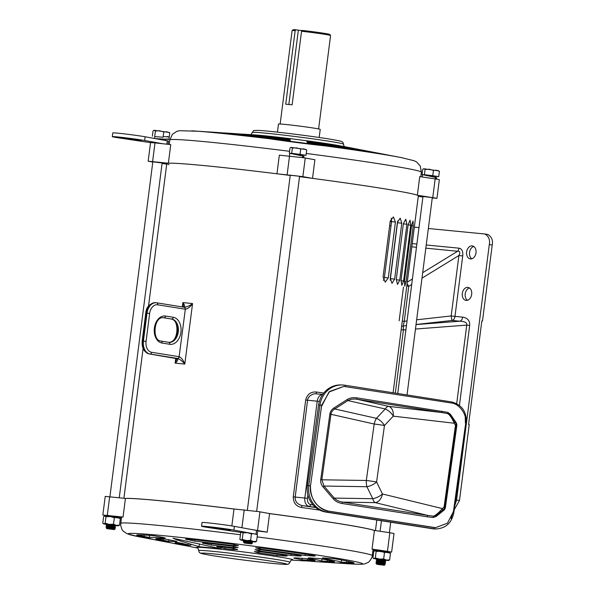 <?xml version="1.0" encoding="UTF-8"?>
<svg xmlns="http://www.w3.org/2000/svg" width="595" height="595" viewBox="0 0 595 595"><rect width="100%" height="100%" fill="white"/><g stroke="black" fill="none" stroke-linecap="round" stroke-linejoin="round"><path stroke-width="0.89" d="M241.198 532.451L209.358 527.698A17.612 0.55 7.3 0 1 206.458 527.252A17.612 0.55 7.3 0 1 201.556 526.24A17.612 0.55 7.3 0 1 212.512 527.125A17.612 0.55 7.3 0 1 231.589 529.699A17.612 0.55 7.3 0 1 233.902 530.086L256.943 534.392M201.556 526.24L202.032 522.514A17.612 0.55 7.3 0 1 212.988 523.399A17.612 0.55 7.3 0 1 232.065 525.973A17.612 0.55 7.3 0 1 234.385 526.367L257.747 530.636L257.271 534.362M227.402 529.29L230.667 529.966L223.363 529.371L207.38 526.984L227.402 529.29M294.265 154.395L292.911 153.837M302.632 156.812C304.588 156.775 304.38 156.478 302 155.905L291.602 153.666M319.18 137.49L320.222 129.398A21.041 0.654 -172.7 0 0 314.361 128.185A21.041 0.654 -172.7 0 0 291.572 125.114A21.041 0.654 -172.7 0 0 278.482 124.05L277.441 132.142M318.615 128.937L330.582 35.507A19.39 0.61 -172.7 0 0 330.575 35.484A19.39 0.61 -172.7 0 0 325.182 34.391A19.39 0.61 -172.7 0 0 301.546 31.26L292.123 104.832A19.39 0.61 -172.7 0 0 285.734 104.207L295.157 30.643A19.39 0.61 -172.7 0 0 292.13 30.561A19.39 0.61 -172.7 0 0 292.123 30.576L280.156 124.005M295.157 30.643L295.946 29.817A18.445 0.58 -172.7 0 0 293.186 29.75L292.13 30.561M330.575 35.484L329.764 34.436A18.445 0.58 -172.7 0 0 302.334 30.434L301.546 31.26M295.946 29.817L298.355 30.204L288.843 104.489M302.2 30.576L298.355 30.204M378.621 153.227L367.108 151.011A78.22 2.447 7.3 0 1 368.647 151.316M366.55 150.907L367.108 151.018M191.754 130.818A117.193 3.667 7.3 0 1 193.152 130.9A117.193 3.667 7.3 0 1 216.156 132.856A117.193 3.667 7.3 0 1 380.525 153.986A117.193 3.667 7.3 0 1 401.067 157.541L395.154 156.403A110.477 3.458 -172.7 0 0 390.461 155.533L379.699 153.458A97.58 3.049 7.3 0 1 383.812 154.224A97.58 3.049 7.3 0 1 388.364 155.146M378.903 153.324L379.699 153.503M327.049 144.414L324.044 144.035A72.129 2.254 -172.7 0 0 313.691 142.607L306.804 141.431L311.148 141.759A58.883 1.845 7.3 0 1 319.143 142.86L327.614 144.421M341.642 147.218L339.455 146.92A91.295 2.856 -172.7 0 0 313.572 143.328L307.087 142.22L311.624 142.562A78.22 2.447 7.3 0 1 333.423 145.596L342.423 147.263M358.778 150.409L357.35 150.2A110.477 3.458 -172.7 0 0 313.558 144.064L307.37 143.016L311.981 143.358A97.58 3.049 7.3 0 1 350.343 148.735L359.796 150.498M290.263 140.74L284.165 140.286A110.477 3.458 -172.7 0 0 232.102 134.277C229.447 133.987 229.224 133.905 231.44 134.024L239.986 134.701A97.58 3.049 7.3 0 1 285.526 139.959L290.271 140.814M232.102 134.277C229.447 133.987 229.224 133.905 231.44 134.024L231.433 134.202M290.211 139.981L283.815 139.498A91.295 2.856 -172.7 0 0 245.787 135.11C242.946 134.797 242.671 134.708 244.976 134.827L253.5 135.511A78.22 2.447 7.3 0 1 285.548 139.208L290.196 140.07M243.407 134.79L244.962 135.02M290.167 139.215L283.361 138.709A72.129 2.254 -172.7 0 0 259.643 135.972C256.534 135.623 256.185 135.519 258.587 135.645L266.984 136.329A58.883 1.845 7.3 0 1 285.682 138.486L290.144 139.312M256.988 135.608L258.572 135.853M343.992 147.099L344.036 146.578L371.012 152.119L322.691 143.142L344.036 146.578L371.853 152.246M250.145 134.76C250.688 135.058 251.38 134.292 252.213 132.462A46.023 1.443 7.3 0 1 280.847 134.782A46.023 1.443 7.3 0 1 330.708 141.506A46.023 1.443 7.3 0 1 343.523 144.154C343.955 146.214 344.423 147.129 344.944 146.906M169.01 164.696A126.809 3.964 7.3 0 1 167.753 164.28M152.789 162.056L148.162 161.2L150.55 142.577L154.998 142.897L170.758 144.607L168.37 163.231A126.809 3.964 7.3 0 1 276.95 173.792L279.338 155.169L304.008 157.794L305.25 158.002L302.862 176.633L312.524 178.366A126.809 3.964 7.3 0 1 383.039 188.563A126.809 3.964 7.3 0 1 417.363 195.234L419.75 176.611L436.723 179.147L439.333 179.69L436.953 198.314L432.26 197.971M305.25 158.002L314.904 159.743L312.524 178.366M417.363 195.234L436.953 198.314M276.95 173.792L302.862 176.633M119.253 497.762L162.138 162.993L152.826 161.803L109.911 496.751M256.668 511.313L299.575 176.365L298.274 176.09L290.263 175.168L247.356 510.116M407.025 394.954L432.29 197.718L430.981 197.443L422.971 196.521L397.743 393.496M205.811 131.785A97.58 3.049 7.3 0 1 210.689 132.045A97.58 3.049 7.3 0 1 220.953 132.849C222.604 132.997 222.463 133.02 220.522 132.908L210.957 132.216A110.477 3.458 -172.7 0 0 199.154 131.294L179.608 130.699L176.953 131.302L172.438 134.254L169.813 139.951A126.809 3.964 7.3 0 1 289.572 151.301M220.938 132.93L220.953 132.849C222.604 132.997 222.463 133.02 220.522 132.908M223.281 132.938A78.22 2.447 7.3 0 1 227.997 133.168A78.22 2.447 7.3 0 1 234.742 133.689L224.382 133.027A91.295 2.856 -172.7 0 0 216.305 132.41L210.689 132.045M234.728 133.763L234.192 133.734M241.206 134.106A58.883 1.845 7.3 0 1 245.296 134.299A58.883 1.845 7.3 0 1 248.665 134.544L237.821 133.845A72.129 2.254 -172.7 0 0 233.448 133.525L227.997 133.168M248.658 134.604L247.944 134.559M148.162 161.2L168.37 163.231M166.719 164.131L162.085 163.439M422.919 196.952L418.263 196.454M167.136 136.545C169.954 136.999 169.984 137.103 167.24 136.85L163.171 136.515M166.831 138.962C169.642 139.423 169.679 139.528 166.927 139.275L155.213 138.583M169.218 136.939L168.98 139.394M157.169 138.933L165.893 139.185M165.73 139.171L165.566 140.442M150.542 142.644L120.116 138.107A17.612 0.55 7.3 0 1 117.215 137.661A17.612 0.55 7.3 0 1 112.306 136.649A17.612 0.55 7.3 0 1 123.269 137.534A17.612 0.55 7.3 0 1 142.346 140.108A17.612 0.55 7.3 0 1 144.659 140.494L162.606 143.722M112.306 136.649L112.79 132.923A17.612 0.55 7.3 0 1 123.745 133.808A17.612 0.55 7.3 0 1 142.822 136.381A17.612 0.55 7.3 0 1 145.135 136.776L168.504 141.045L168.08 144.317M138.159 139.699L141.424 140.375L134.12 139.78L118.13 137.393L138.159 139.699M466.629 251.945A6.575 4.708 -80.9 0 0 470.273 258.899A6.575 4.708 -80.9 0 0 476.007 252.86A6.575 4.708 -80.9 0 0 472.363 245.913A6.575 4.708 -80.9 0 0 466.629 251.945M473.769 246.471A6.575 4.708 -80.9 0 0 469.537 252.414A6.575 4.708 -80.9 0 0 471.783 258.803M462.3 293.439A6.575 4.708 -80.9 0 0 465.945 300.386A6.575 4.708 -80.9 0 0 471.679 294.346A6.575 4.708 -80.9 0 0 468.034 287.4A6.575 4.708 -80.9 0 0 462.3 293.439M469.44 287.965A6.575 4.708 -80.9 0 0 465.208 293.908A6.575 4.708 -80.9 0 0 467.454 300.289M428.348 228.502L484.925 234.006C488.77 236.349 490.228 239.874 489.298 244.575L456.581 500.031L454.803 505.705M484.925 234.006L487.833 234.475C491.686 236.817 493.143 240.343 492.214 245.043L482.486 321.01L481.838 320.906L468.577 424.428L469.224 424.532L459.489 500.499L456.581 500.031M414.328 227.141L418.992 227.595M458.931 248.167A4.693 3.273 -84.4 0 1 457.607 251.261C459.987 250.986 460.426 252.399 458.916 255.508L462.717 255.954C463.17 251.283 461.913 248.695 458.931 248.167L426.236 244.991M462.657 317.135A4.693 3.273 -84.4 0 1 459.831 321.211C464.866 321.412 467.172 322.713 466.748 325.101L469.678 325.435C469.961 320.757 467.618 317.99 462.657 317.135L454.974 316.391L462.717 255.954M454.245 509.692L459.489 500.499M416.039 324.572L459.831 321.211L452.14 320.467A4.693 0.565 83.6 0 1 451.174 315.945L458.916 255.508L421.989 278.163M406.452 325.495L401.618 326.372M481.831 320.95L482.486 321.01M406.787 286.039L408.743 286.284L411.71 284.462M402.294 321.084L404.25 321.33L403.284 325.852L403.417 329.957L405.909 329.764M401.194 329.697L403.417 329.957L395.325 393.124M385.277 560.163L376.791 559.055M376.992 559.211L374.039 558.571L379.402 559.092L386.564 560.073L388.647 560.52L385.448 560.289M388.371 560.535L389.643 559.895L386.564 560.073L383.663 558.928L379.402 559.092L375.311 557.924L374.039 558.571L372.939 557.887L373.772 551.394L375.043 550.747L390.045 552.971M374.039 558.571L372.939 557.887M375.043 550.747L376.144 551.439L380.406 551.275L384.496 552.435L387.568 552.257L390.469 553.402L389.368 552.71M376.144 551.439L375.311 557.924M389.643 559.895L390.469 553.402M383.663 558.928L384.496 552.435M252.213 541.606L243.719 540.498M255.3 541.978L256.571 541.331L253.492 541.517L250.592 540.372L246.33 540.535L242.239 539.368L240.968 540.015L255.575 541.963L249.937 541.457M243.92 540.654L240.692 540.052L239.867 539.33L240.7 532.837L241.972 532.19L243.072 532.875L247.334 532.711L251.425 533.879L253.522 533.611M240.968 540.015L239.867 539.33M255.679 533.998L257.404 534.838L256.296 534.154M243.072 532.875L242.239 539.368M256.571 541.331L257.404 534.838M250.592 540.372L251.425 533.879M106.78 528.643L114.225 529.595L106.78 528.643L106.327 528.062L106.736 527.564L106.036 527.029L106.877 526.508L106.237 525.452L107.1 524.775L106.401 524.15M107.368 527.133C102.95 526.672 110.045 527.594 113.98 528.479L114.887 529.089L114.426 529.438L107.457 528.196M114.887 529.089L115.281 528.784L114.002 528.308C110.068 527.423 102.972 526.493 107.39 526.954M107.546 525.735C103.128 525.273 110.224 526.196 114.158 527.081L115.445 527.527L114.575 527.914L108.03 526.225M115.445 527.527L114.181 526.91C110.246 526.025 103.151 525.102 107.569 525.556M107.725 524.336C103.307 523.875 110.402 524.805 114.337 525.69L115.623 526.129L114.753 526.515L108.208 524.827M115.623 526.129L107.249 524.225M108.171 516.393L107.472 515.858L114.366 517.077M116.278 517.353L115.43 517.129C111.496 516.244 104.408 515.322 108.818 515.783M107.464 515.858L116.047 516.81M113.563 526.032L115.497 526.025M113.243 529.379C114.798 529.401 114.842 529.23 113.377 528.866L107.851 527.616L110.722 527.839M106.736 527.564L107.851 527.616M107.807 527.966L113.325 529.215M107.985 526.575L114.478 528.115L115.289 528.747L114.352 528.576M108.164 525.177L115.43 527.296M112.12 516.058L116.68 517.516M112.373 526.538L114.277 526.582M114.292 525.132L114.961 525.251M112.552 525.14L114.456 525.184M116.018 517.04L115.512 517.152M113.63 516.757L115.534 516.802M116.821 516.393L116.003 516.616M152.357 136.203L153.034 130.907L154.306 130.268L155.407 130.952L159.668 130.788L163.759 131.956L163.082 137.244L154.752 136.59M155.407 130.952L154.73 136.248M153.83 130.364L154.306 130.268L153.83 130.364M163.759 131.956L166.831 131.77L169.739 132.916L169.062 138.211M169.739 132.916L168.638 132.231M169.307 132.484L154.306 130.268M118.219 525.816L119.491 525.169L116.412 525.355L113.511 524.21L109.249 524.374L105.159 523.206L103.887 523.845L116.412 525.355L118.494 525.794L115.155 525.556M114.984 525.422L115.69 525.407M106.691 524.463L103.604 523.89L102.786 523.161L103.619 516.668L104.415 516.125L110.254 516.549L119.892 518.245M106.542 524.351L115.564 525.445M104.891 516.029L105.992 516.713L110.254 516.549L114.344 517.717L117.416 517.531L120.316 518.676L119.216 517.992M103.887 523.845L102.786 523.161M119.491 525.169L120.316 518.676M113.511 524.21L114.344 517.717M105.159 523.206L105.992 516.713M426.979 175.748L425.626 175.19M435.347 178.165C437.303 178.128 437.094 177.823 434.714 177.258L424.317 175.019M199.013 546.693L177.503 540.074L173.019 538.215L221.147 548.85L199.013 546.693L199.496 543.86M186.533 538.929L186.421 539.472C184.867 538.936 185.447 538.802 188.161 539.063A110.477 3.458 7.3 0 1 232.533 544.254L238.528 545.615L233.649 545.712A97.58 3.049 -172.7 0 0 194.781 541.16L185.543 539.04M203.237 542.856L203.133 543.354C201.817 542.833 202.65 542.729 205.632 543.027A91.295 2.856 7.3 0 1 231.827 546.128L238.112 547.549L233.314 547.645A78.22 2.447 -172.7 0 0 211.247 545.042L202.486 542.99M217.324 546.53L217.227 546.969C216.171 546.47 217.279 546.396 220.537 546.738A72.129 2.254 7.3 0 1 231.009 547.988L237.695 549.49L233.084 549.601A58.883 1.845 -172.7 0 0 224.999 548.635L216.781 546.671M304.967 555.47A97.58 3.049 -172.7 0 0 260.104 549.111L255.627 547.817L261.926 548.032A110.477 3.458 7.3 0 1 313.215 555.306C315.781 555.745 315.9 555.983 313.587 556.035L304.967 555.47L305.22 554.101M315.253 555.842L313.587 556.035M299.597 555.351L299.553 556.042L290.955 555.477A78.22 2.447 -172.7 0 0 259.383 551L254.98 549.721L261.577 549.951A91.295 2.856 7.3 0 1 299.04 555.261L299.716 555.373C301.814 555.782 301.754 556.005 299.553 556.042C301.754 556.005 301.814 555.782 299.716 555.373M276.965 555.485A58.883 1.845 -172.7 0 0 258.542 552.874L254.325 551.625L261.331 551.885A72.129 2.254 7.3 0 1 284.7 555.202C287.712 555.7 287.958 555.983 285.444 556.042L276.965 555.485L277.211 554.101M287.184 555.827L285.444 556.042L285.488 555.328M188.682 546.255L183.996 545.399A72.129 2.254 7.3 0 1 180.761 544.797A72.129 2.254 7.3 0 1 174.685 543.451L187.529 545.957A58.883 1.845 -172.7 0 0 192.423 547.036L197.607 548.032M170.78 542.811L170.393 542.737A91.295 2.856 7.3 0 1 163.893 541.554A91.295 2.856 7.3 0 1 155.459 539.62L168.214 542.119A78.22 2.447 -172.7 0 0 175.399 543.77L180.761 544.797M153.577 539.516A110.477 3.458 7.3 0 1 147.017 538.311A110.477 3.458 7.3 0 1 136.367 535.805L148.988 538.289A97.58 3.049 -172.7 0 0 158.367 540.491L163.893 541.554M136.91 534.942A110.477 3.458 7.3 0 1 153.837 535.716L163.03 537.411C165.425 538.014 165.864 538.282 164.339 538.2A97.58 3.049 -172.7 0 0 149.479 537.516L136.85 534.965M165.246 538.148L164.339 538.2L164.369 537.768M156.009 538.743A91.295 2.856 7.3 0 1 165.031 539.077L175.428 541.034C177.117 541.487 177.414 541.688 176.328 541.636A78.22 2.447 -172.7 0 0 168.697 541.353L155.912 538.765M176.975 541.591L176.343 541.294M175.25 542.558A72.129 2.254 7.3 0 1 178.545 542.655L190.564 545.288A58.883 1.845 -172.7 0 0 188.005 545.213L175.094 542.588M190.98 545.236L190.579 545.027M289.899 562.32A46.023 1.443 -172.7 0 0 289.958 562.253A46.023 1.443 -172.7 0 0 277.151 559.605A46.023 1.443 -172.7 0 0 227.29 552.881A46.023 1.443 -172.7 0 0 198.656 550.561A46.023 1.443 -172.7 0 0 198.7 550.635M354.062 562.863L341.21 562.163A97.58 3.049 -172.7 0 0 323.323 558.43C321.761 558.125 321.992 557.969 324.015 557.946L333.609 558.586A110.477 3.458 7.3 0 1 354.062 562.863L354.092 562.885M334.628 561.71L321.642 561.018A78.22 2.447 -172.7 0 0 309.05 558.385C307.57 558.095 307.838 557.939 309.854 557.924L319.693 558.586A91.295 2.856 7.3 0 1 334.628 561.71L334.688 561.747M315.06 560.535L301.977 559.865A58.883 1.845 -172.7 0 0 294.637 558.326C293.298 558.058 293.625 557.917 295.611 557.894L305.748 558.586A72.129 2.254 7.3 0 1 315.06 560.535L315.164 560.587M304.558 560.921L298.943 560.542A58.883 1.845 -172.7 0 0 301.509 560.609L314.495 561.427A72.129 2.254 7.3 0 1 311.2 561.33L314.175 561.546A78.22 2.447 -172.7 0 0 321.159 561.784L334.078 562.587A91.295 2.856 7.3 0 1 325.867 562.305L331.489 562.669A97.58 3.049 -172.7 0 0 340.719 562.944L353.512 563.725A110.477 3.458 7.3 0 1 343.017 563.42A110.477 3.458 7.3 0 1 336.591 562.952L335.84 562.892M343.017 563.42L349.808 563.867C363.114 564.61 363.753 564.134 365.665 563.539L367.993 562.409C368.967 562.736 372.968 556.362 372.247 555.633L373.013 549.698A126.809 3.964 -172.7 0 0 372.039 549.059L374.426 530.435A126.809 3.964 -172.7 0 0 340.102 523.764A126.809 3.964 -172.7 0 0 269.58 513.567L267.192 532.19A126.809 3.964 -172.7 0 0 257.709 530.941M231.842 525.935L234.006 508.993A126.809 3.964 -172.7 0 0 125.433 498.431L123.046 517.055A126.809 3.964 -172.7 0 0 121.454 517.471L120.636 525.259L121.982 529.528L123.106 531.052L127.04 533.76L138.851 536.742M269.58 513.567L258.684 511.618L234.006 508.993M267.192 532.19L254.177 529.922M385.262 551.61L391.622 552.138L387.449 551.357L389.837 532.733L374.426 530.435M377.639 550.397L386.2 551.535M323.42 557.946L323.323 558.43L322.289 558.11M309.14 557.932L309.05 558.385L308.098 558.088M294.718 557.909L294.637 558.326L293.818 558.065M325.867 562.305A91.295 2.856 7.3 0 1 325.056 562.253L316.994 561.71M391.622 552.138L394.009 533.514L389.837 532.733M125.433 498.431L105.226 496.401L102.838 515.025L107.502 515.88M121.387 517.955L116.248 517.189M123.046 517.055L102.838 515.025M372.039 549.059L387.449 551.357M372.939 550.271L378.07 550.829M243.965 542.543L243.333 541.517L244.195 541.13M244.597 542.127C240.239 541.205 247.394 541.666 251.388 542.082L252.719 542.186L251.41 541.911C247.416 541.495 240.261 541.034 244.619 541.956M244.151 541.153L243.504 540.327M245.081 542.618C243.489 542.008 245.385 541.956 250.785 542.469L251.901 542.528L250.74 542.819C245.348 542.305 243.444 542.357 245.028 542.967C243.474 542.633 243.467 542.499 245.006 542.558L248.494 542.707M244.099 542.945L251.544 543.897L245.14 543.153L243.972 542.558M252.049 541.376L250.919 541.42C245.519 540.907 243.623 540.959 245.214 541.569M244.188 540.825L248.598 540.885M251.901 542.528L252.711 542.186M251.856 542.871L252.369 543.265L251.105 543.086M302.342 155.109L306.023 155.302L300.044 154.343L291.691 153.339L289.319 153.302L292.614 153.83M291.691 153.339L292.368 148.043L296.63 147.88L300.72 149.048L300.044 154.343M300.72 149.048L303.792 148.862L306.7 150.014L306.023 155.302M306.7 150.014L305.599 149.323M306.269 149.583L290.992 147.374L289.996 148.006L289.319 153.302M291.267 147.359L292.368 148.043M393.109 392.774L418.337 195.874A126.809 3.964 -172.7 0 0 383.039 188.563A126.809 3.964 -172.7 0 0 299.538 176.663M290.226 175.465A126.809 3.964 -172.7 0 0 166.779 163.647L148.527 306.12M125.426 498.476A126.809 3.964 7.3 0 1 234.006 509.037M269.572 513.611A126.809 3.964 7.3 0 1 340.095 523.808A126.809 3.964 7.3 0 1 374.419 530.48M319.723 510.123A126.809 3.964 -172.7 0 0 301.487 507.476C296.05 506.293 293.313 502.745 293.276 496.84L305.681 399.996C307.206 394.321 310.731 391.659 316.272 392.001A126.809 3.964 7.3 0 1 323.717 393.064M183.513 307.176C185.157 306.834 184.941 305.309 182.866 302.61A126.809 3.964 7.3 0 1 187.589 303.056A126.809 3.964 7.3 0 1 192.564 303.554C189.961 305.644 187.172 306.871 184.19 307.243A1.882 1.346 96.8 0 1 184.205 307.243L184.205 307.243A1.882 1.346 96.8 0 1 185.328 309.236C187.923 308.738 190.34 306.841 192.564 303.554L184.807 364.08C183.848 361.225 181.49 357.58 179.244 356.74A1.882 1.346 101.5 0 1 177.622 358.465C180.218 359.484 182.606 361.358 184.807 364.08A126.809 3.964 -172.7 0 0 175.116 363.136C177.704 361.046 178.321 359.462 176.953 358.398A1.882 1.346 101.5 0 1 176.856 358.383L176.856 358.383A1.882 1.346 101.5 0 1 176.827 358.376M390.104 222.069L391.622 221.028M390.208 280.141L397.743 220.894M383.433 280.424L384.407 277.508L391.57 221.638L391.265 218.224M404.436 281.264L411.599 225.386L413.056 220.983L413.213 225.884L406.058 281.762L404.764 286.18L404.436 281.264M401.008 280.416L408.163 224.546L410.081 220.195L410.728 225.155L403.574 281.033L401.818 285.399L401.008 280.416M396.263 279.419L403.417 223.549L405.783 219.25L406.906 224.27L399.751 280.141L397.549 284.455L396.263 279.419M390.261 278.282L397.415 222.404L400.197 218.157L401.789 223.229L394.634 279.1L392.001 283.369L390.261 278.282M383.068 277.01L390.223 221.139L393.399 216.93L395.43 222.047L388.275 277.925L385.24 282.142L383.068 277.01M316.711 393.89A1.882 0.751 98.1 0 1 316.272 392.001M305.681 399.996L307.585 400.227C307.756 396.337 313.141 393.005 316.785 393.905M301.487 507.476A1.882 0.751 98.1 0 1 302.468 505.653C297.426 504.434 294.994 501.578 295.18 497.07L293.276 496.84M315.469 507.327L302.468 505.653L315.767 507.572M176.946 358.666L175.116 363.136L175.748 358.205M182.315 306.938L182.866 302.61L183.543 307.124M179.11 356.71L185.328 309.236L157.69 304.796A9.862 6.872 95.6 0 0 149.642 313.476L146.065 341.418A9.862 6.872 95.6 0 0 151.606 352.285L179.11 356.71A1.882 1.346 99.1 0 1 177.533 358.443L177.622 358.465M310.672 484.613L321.493 406.526L328.976 392.038L343.828 386.415L450.846 402.919C459.511 403.417 467.596 415.117 465.55 424.198L453.435 511.574L447.447 523.169L435.57 527.668L433.577 527.482L329.042 511.209C318.31 510.57 308.255 496.223 310.627 484.932L321.65 405.255L319.969 405.076A23.48 21.837 -88.3 0 1 342.274 384.98L340.898 384.943A23.48 21.837 91.7 0 0 318.585 405.031L307.377 485.431A23.48 21.837 91.7 0 0 307.332 485.765A23.48 21.837 91.7 0 0 325.74 512.05L432.416 528.739A18.787 17.471 91.7 0 0 434.439 528.925L435.815 528.97A18.787 17.471 -88.3 0 1 433.8 528.784L432.416 528.739M435.57 527.668L327.904 511.008C316.228 507.438 310.412 499.101 310.471 485.989L307.377 485.431M310.62 484.613L310.501 485.669M442.085 510.636A2.819 1.495 -131.6 0 0 442.301 510.495C436.804 515.129 437.459 514.288 435.265 515.739L433.658 516.163L427.887 515.448A1.406 0.513 -81.1 0 0 427.24 516.802A1.406 0.513 -81.1 0 0 427.24 516.817L433.227 517.486L436.202 516.43A1.406 0.402 51.1 0 1 435.793 515.434M342.073 503.489A1.406 0.513 98.9 0 1 342.073 503.482A1.406 0.513 98.9 0 1 342.72 502.12C339.299 501.637 336.495 500.298 334.308 498.104L333.289 498.893C335.379 501.273 338.31 502.805 342.073 503.489L427.24 516.817M321.65 405.255L329.585 391.503L343.828 386.415M333.974 407.962C331.616 409.538 330.247 411.599 329.853 414.157L330.961 414.306C331.199 412.201 332.464 410.424 334.747 408.966A1.406 0.439 57.5 0 1 333.974 407.962L347.13 399.572A1.406 0.439 -122.5 0 0 347.897 400.576C350.247 399.193 353.296 398.754 357.052 399.26A1.406 0.513 98.9 0 1 356.792 397.862C353.006 397.363 349.786 397.929 347.13 399.572M320.727 479.637C320.408 482.203 321.159 484.605 322.981 486.829L324 486.048L321.836 479.793L320.727 479.637L329.853 414.157M441.959 411.19A1.406 0.513 -81.1 0 0 442.219 412.58L447.938 413.689A1.406 0.506 104 0 1 447.879 412.38L356.792 397.862M449.805 414.968L450.437 414.298L447.879 412.38M447.938 413.689L449.061 414.298C451.635 416.954 451.441 416.44 454.744 421.617L454.744 421.617A2.819 1.339 -30.7 0 1 454.216 423.231C452.289 418.612 450.192 415.436 447.938 413.689M456.432 425.053L456.886 425.128L456.402 423.023L455.874 423.521M443.885 509.089A1.406 0.402 -128.9 0 0 444.294 509.908L445.328 508.041L444.852 507.959M456.246 424.994L455.473 425.351L444.093 506.992L444.413 508.621L442.301 510.495A2.819 1.495 -131.6 0 0 442.323 508.569C439.311 512.228 436.418 514.764 433.658 516.163A1.406 0.521 -86.3 0 0 433.227 517.486M374.188 424.019A9.394 4.068 -77.3 0 1 376.449 418.337L334.747 408.966L347.897 400.576L385.248 408.973A9.394 4.068 -77.3 0 1 388.669 406.363A9.394 6.344 96.6 0 1 393.273 416.15A9.394 4.611 -136.8 0 0 385.248 408.973L376.449 418.337A9.394 4.611 -136.8 0 1 384.467 425.522A9.394 0.402 -172.1 0 0 374.188 424.019L366.319 480.485L321.836 479.793L330.961 414.306L374.188 424.019M444.71 507.803L444.093 506.992L442.323 508.569L382.429 493.976A9.394 6.307 103.7 0 1 375.259 502.626A9.394 3.994 -89.1 0 1 372.745 498.707L334.308 498.104L324 486.048L366.922 486.717A9.394 3.994 -89.1 0 1 366.319 480.485A9.394 0.402 7.9 0 1 376.598 481.987A9.394 4.024 154.1 0 1 366.922 486.717L372.745 498.707A9.394 4.024 154.1 0 0 382.429 493.976L376.598 481.987L384.467 425.522L393.273 416.15L454.216 423.231L455.473 425.351L456.068 423.967M456.432 425.09L456.231 424.131M456.432 425.113L444.413 508.621M376.813 564.298L384.258 565.25L376.813 564.298L376.025 563.041L376.91 562.483M377.304 563.48C372.953 562.558 380.101 563.019 384.102 563.435L385.426 563.539L384.125 563.264C380.123 562.84 372.976 562.387 377.327 563.309M376.858 562.498L376.226 561.472L377.118 560.84L376.404 560.073L377.267 559.687M377.483 562.089C373.132 561.159 380.287 561.62 384.281 562.037L385.605 562.141L384.303 561.866C380.309 561.449 373.154 560.988 377.513 561.911M377.669 560.691C373.31 559.761 380.465 560.222 384.459 560.646L385.805 560.572L384.482 560.468C380.488 560.051 373.333 559.59 377.691 560.512M377.215 559.709L376.568 558.884M378.368 551.059L377.632 550.472L378.457 550.353M380.941 561.152L385.627 561.963L383.812 561.375C378.413 560.862 376.516 560.914 378.108 561.531M382.198 551.372L385.857 551.996M377.795 563.971C376.204 563.361 378.1 563.309 383.5 563.822L384.615 563.881L383.455 564.172C378.063 563.658 376.159 563.71 377.743 564.32C376.181 563.986 376.174 563.844 377.721 563.911L381.209 564.053M377.974 562.572C376.382 561.963 378.279 561.911 383.678 562.424L384.749 562.833L383.634 562.773C378.234 562.26 376.338 562.312 377.929 562.922M378.152 561.182C376.561 560.564 378.457 560.512 383.857 561.026L381.045 560.341M385.121 559.94L383.991 559.977C378.591 559.464 376.695 559.516 378.286 560.133M377.26 559.382L381.67 559.441M386.222 551.349L380.391 551.268M379.409 551.401C377.81 550.784 379.714 550.739 385.106 551.245L385.939 551.305M384.615 563.881L385.426 563.539M384.794 562.483L385.605 562.141M384.571 564.224L385.084 564.618L383.812 564.439M435.057 176.462L438.731 176.656L432.758 175.696L424.406 174.692L422.034 174.655L425.321 175.183M424.406 174.692L425.083 169.397L429.345 169.233L433.435 170.401L432.758 175.696M433.435 170.401L436.507 170.215L439.415 171.36L438.731 176.656M439.415 171.36L438.314 170.676M438.984 170.936L423.707 168.727L422.71 169.359L422.034 174.655M423.982 168.712L425.083 169.397M233.902 530.086L234.385 526.367M256.542 530.346L256.058 534.072M366.825 150.959L340.749 145.946A48.649 1.525 -172.7 0 0 257.345 135.102A48.649 1.525 -172.7 0 0 294.436 142.235A48.649 1.525 -172.7 0 0 340.749 145.946A48.649 1.525 -172.7 0 0 332.218 144.473A48.649 1.525 -172.7 0 0 263.994 135.705A48.649 1.525 -172.7 0 0 254.444 134.894A48.649 1.525 -172.7 0 0 300.2 142.971A48.649 1.525 -172.7 0 0 337.893 145.425A48.649 1.525 -172.7 0 0 254.444 134.894L245.296 134.299M306.261 153.451A126.809 3.964 7.3 0 1 386.073 164.867A126.809 3.964 7.3 0 1 421.372 172.178L420.263 166.005L416.641 162.004L414.224 160.754L401.067 157.541A117.193 3.667 7.3 0 1 402.443 157.809M285.615 138.97L285.682 138.486M266.984 136.329L266.91 136.776M285.481 139.699L285.548 139.208M253.5 135.511L253.418 135.935M285.459 140.442L285.526 139.959M239.986 134.701L239.911 135.11M350.306 149.167L350.343 148.735M311.981 143.358L311.921 143.834M333.379 146.058L333.423 145.596M311.624 142.562L311.564 143.045M319.091 143.343L319.143 142.86M311.148 141.759L311.096 142.235M287.147 174.61L289.534 155.987M154.998 142.897L152.61 161.52M432.773 197.533L435.161 178.909M144.659 140.494L145.135 136.776M167.292 140.755L166.853 144.183M459.437 405.411L469.678 325.435M416.879 244.076L412.216 243.623M416.054 324.491L452.14 320.467A4.693 3.273 95.6 0 0 454.974 316.391L451.174 315.945L416.649 319.798M456.692 403.626L466.748 325.101L415.466 329.035M422.688 272.681L457.607 251.261L425.827 248.167M416.478 247.26L411.814 246.806M489.298 244.575L492.214 245.043M412.409 278.981L407.285 282.127M407.077 283.763A4.693 0.521 58.5 0 1 408.743 286.284L404.25 321.33L407.039 320.936M403.47 287.095L399.156 320.794M197.339 547.861A48.649 1.525 7.3 0 1 222.285 549.401A48.649 1.525 7.3 0 1 279.375 556.994A48.649 1.525 7.3 0 1 291.914 559.977M349.808 563.867A118.07 3.689 -172.7 0 0 329.526 557.002A118.07 3.689 -172.7 0 0 163.93 535.723A118.07 3.689 -172.7 0 0 140.338 537.032L147.017 538.311M372.247 555.633A126.809 3.964 -172.7 0 0 336.949 548.322A126.809 3.964 -172.7 0 0 257.137 536.898M240.454 534.756A126.809 3.964 -172.7 0 0 159.103 525.459A126.809 3.964 -172.7 0 0 120.688 523.407M188.042 544.358L188.005 545.213M168.772 539.598L168.697 541.353M213.181 555.73A43.204 1.354 7.3 0 1 214.237 553.938A43.204 1.354 7.3 0 1 274.838 561.725A43.204 1.354 7.3 0 1 273.782 563.517A43.204 1.354 7.3 0 1 213.181 555.73M259.926 511.826L257.538 530.45M180.679 542.908L180.553 543.927M182.546 543.22L182.405 544.299M161.416 538.854L161.26 540.067M163.342 538.966L163.156 540.446M142.242 534.965L142.079 536.229M144.228 535.061L144.02 536.616M149.568 535.396L149.479 537.516M258.736 551.595L258.542 552.874M284.142 555.12L284.083 556.042M298.221 555.142L298.162 556.042M290.955 555.477L291.208 554.094M259.569 549.721L259.383 551M260.283 547.839L260.104 549.111M312.219 555.15L312.159 556.035M313.625 555.373L313.58 556.035M233.084 549.601L233.225 548.3M218.097 546.537L217.949 547.244M225.133 547.281L224.999 548.635M211.374 543.681L211.247 545.042M204.018 543.652L204.174 542.893M233.314 547.645L233.463 546.351M233.649 545.712L233.805 544.425M187.641 539.003L187.477 539.791M194.892 539.799L194.781 541.16M341.21 562.163L341.671 560.029M346.788 561.026L346.58 562.662M348.73 561.442L348.558 562.773M327.295 559.984L327.101 561.524M321.642 561.018L322.074 559.01M329.191 560.371L329.028 561.635M301.977 559.865L302.342 558.177M307.682 558.943L307.496 560.378M309.541 559.293L309.385 560.49M109.673 496.721L107.286 515.344M241.92 527.72L244.21 509.811M301.018 154.849L292.785 153.718M157.69 304.796A1.882 1.346 -80.9 0 0 156.649 302.81L184.093 307.228A1.882 1.346 99.1 0 1 184.153 307.236A1.882 1.346 99.1 0 1 185.194 309.221M319.359 401.424L307.585 400.227L295.18 497.07L304.826 498.015L317.232 401.164A7.512 5.236 -84.4 0 1 322.646 394.5M176.953 358.398L176.864 358.383A131.502 4.113 7.3 0 1 177.533 358.443L150.029 354.018A1.882 1.346 -80.9 0 0 151.606 352.285M391.034 225.803L389.651 225.602M413.213 225.884L411.562 225.684M404.399 281.561L406.058 281.762M410.728 225.155L408.125 224.851M400.971 280.721L403.574 281.033M406.906 224.27L403.38 223.861M396.225 279.739L399.751 280.141M401.789 223.229L397.676 222.768M390.513 278.646L394.634 279.1M395.43 222.047L391.57 221.638M384.407 277.508L388.275 277.925M309.05 506.293A7.512 5.236 -84.4 0 1 304.826 498.015L307.459 498.35A5.638 3.927 95.6 0 0 310.627 504.56A1.882 1.346 99.1 0 1 309.05 506.293M313.052 504.954L310.627 504.56M173.264 317.276A13.618 9.498 -84.4 0 1 180.917 332.293A13.618 9.498 -84.4 0 1 169.806 344.289L162.041 343.04A13.618 9.498 -84.4 0 1 154.38 328.024A13.618 9.498 -84.4 0 1 165.499 316.027L173.264 317.276A1.882 1.346 99.1 0 1 171.687 319.009A11.744 8.189 -84.4 0 1 178.314 331.698A11.744 8.189 -84.4 0 1 169.054 342.341A11.744 8.189 -84.4 0 1 168.802 342.311M307.89 495.01L307.459 498.35M176.938 358.696L149.36 353.958A1.882 1.346 99.1 0 1 149.293 353.951L176.856 358.383A1.882 1.346 99.1 0 1 176.804 358.376A1.882 1.346 99.1 0 1 176.745 358.361M169.806 344.289A1.882 1.346 -80.9 0 0 168.764 342.304A1.882 1.346 -80.9 0 0 168.705 342.296L161.052 341.061M160.933 341.047A1.882 1.346 99.1 0 1 161 341.054A1.882 1.346 99.1 0 1 162.041 343.04M165.499 316.027A1.882 1.346 99.1 0 1 163.915 317.76L171.018 318.95A1.882 1.346 99.1 0 1 170.958 318.942A1.882 1.346 99.1 0 1 170.899 318.927M169.054 342.341L161 341.054C151.829 340.89 153.711 316.034 163.565 317.715A11.744 8.189 -84.4 0 1 163.915 317.76L171.018 318.95A11.744 8.189 95.6 0 1 177.667 331.385A11.744 8.189 95.6 0 1 168.735 342.296M146.065 341.418L143.425 341.076A11.744 8.189 95.6 0 0 150.029 354.018L149.36 353.958A11.744 8.189 -84.4 0 1 142.755 341.009L142.19 340.98C141.662 347.941 144.035 352.262 149.293 353.951M149.642 313.476L147.01 313.141L143.425 341.076L142.755 341.009L146.333 313.074L145.768 313.044C146.199 307.079 149.464 303.629 155.563 302.691L156.232 302.758A11.744 8.189 95.6 0 0 147.01 313.141L146.333 313.074A11.744 8.189 -84.4 0 1 155.563 302.691M156.649 302.81A1.882 1.346 -80.9 0 0 156.589 302.803A11.744 8.189 95.6 0 0 156.232 302.758L156.649 302.81M184.093 307.228L156.708 302.818M325.74 512.05L327.116 512.087A23.48 21.837 -88.3 0 1 308.716 485.81A23.48 21.837 -88.3 0 1 308.76 485.475L319.969 405.076L318.585 405.031M327.904 511.008A1.882 0.684 98.9 0 1 327.116 512.087L433.8 528.784A1.882 0.684 98.9 0 0 434.61 527.609M342.72 502.12L427.887 515.448L375.259 502.626L342.72 502.12M342.274 384.98A23.48 21.837 -88.3 0 1 344.803 385.218A1.882 0.684 -81.1 0 1 344.832 385.218L342.274 384.98M344.862 385.225L451.479 401.908A1.882 0.684 -81.1 0 0 451.479 401.908C461.936 404.689 466.867 411.785 466.302 423.194L465.677 423.045M453.665 512.897L453.234 512.749M345.279 386.512A1.882 0.684 -81.1 0 0 344.832 385.218L451.508 401.915A1.882 0.684 -81.1 0 1 451.962 403.127M456.402 423.023L450.437 414.298M445.328 508.041L456.886 425.128M436.202 516.43L444.294 509.908M322.981 486.829L333.289 498.893M442.219 412.58L357.052 399.26L388.669 406.363L442.219 412.58M433.733 176.202L426.779 175.302M425.499 175.071L434 176.008L426.786 175.309M289.78 153.562L289.475 155.979M303.978 156.611L303.829 157.764M378.234 153.153L383.812 154.224M169.813 139.951L169.24 144.444M252.154 132.938C254.199 130.067 251.633 130.64 258.044 130.364C268.062 130.729 309.028 135.719 329.087 138.999C342.899 141.305 341.374 141.513 341.85 141.655L342.199 141.87C342.891 142.019 343.308 142.941 343.456 144.63M421.372 172.178L420.784 176.767M154.782 136.344L154.514 138.457M376.62 558.69L376.152 558.884M373.757 558.616L373.37 558.318M243.548 540.126L243.08 540.327M240.692 540.052L240.298 539.754M155.243 142.926L155.31 142.413M165.038 140.346L165.194 139.133M115.609 525.898L114.909 525.363M107.494 515.679L108.305 515.337M103.604 523.89L103.218 523.593M422.495 174.915L422.227 176.983M436.685 177.965L436.537 179.117M289.958 562.253C290.791 560.431 291.483 559.657 292.026 559.955M198.715 550.085C198.901 551.796 199.28 552.696 199.868 552.777C201.125 553.305 198.849 553.357 213.092 555.715C230.704 558.586 265.311 562.922 279.479 564.038C289.051 564.722 286.939 564.32 288.493 563.971C288.813 564.172 289.319 563.443 290.018 561.784M291.609 560.073L300.505 560.654M198.656 550.561C198.306 548.583 197.83 547.66 197.235 547.809M302.193 155.95L302.282 155.273M252.035 541.472L252.734 542.008M251.544 543.897L252.369 543.265M143.097 348.477L123.909 498.268M376.806 520.037L375.46 530.591M316.436 393.868L322.668 394.47M168.385 342.274C178.738 343.471 179.787 319.061 170.958 318.942L163.231 317.693M142.19 340.98L145.768 313.044M451.032 518.647L452.869 512.756M465.372 423.06L465.253 417.073M435.815 528.97C445.625 528.412 451.62 523.05 453.799 512.883L466.302 423.194M456.239 424.131L454.744 421.617M380.093 531.276L381.44 520.766M384.928 561.435L385.783 560.743M389.383 532.666L390.722 522.217M434.908 177.303L434.99 176.626M386.177 551.647L386.884 552.182M385.106 560.029L385.805 560.564M384.749 562.825L385.448 563.361M384.258 565.25L385.084 564.618"/></g></svg>
